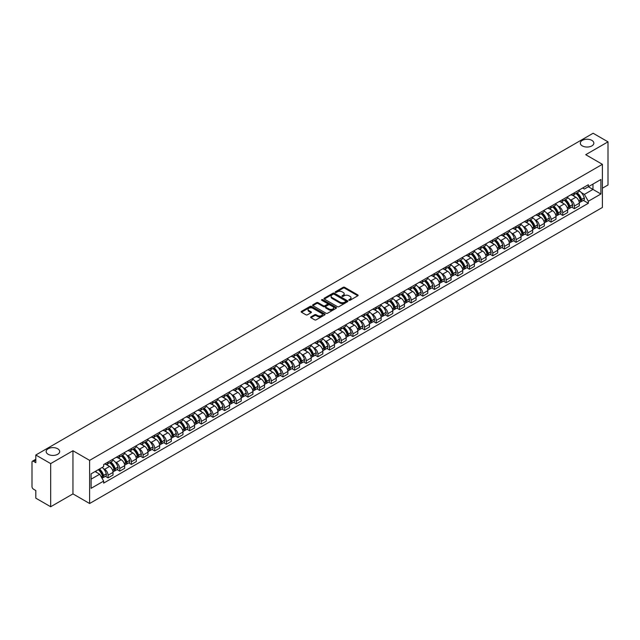<?xml version="1.0" encoding="UTF-8"?>
<svg xmlns="http://www.w3.org/2000/svg" width="640" height="640" viewBox="0 0 640 640"><rect width="100%" height="100%" fill="white"/><g stroke="black" fill="none" stroke-linecap="round" stroke-linejoin="round"><path stroke-width="0.96" d="M349.016 300.272A0.728 0.416 0 0 0 350.04 300.272L357.832 295.776A1.04 0.6 0 0 0 358.136 295.352A1.04 0.6 0 0 0 357.832 294.928L344.632 287.304A1.04 0.6 0 0 0 343.168 287.304L335.376 291.808A0.728 0.416 0 0 0 336.4 292.4L337.408 291.816A3.32 1.92 0 0 1 342.104 291.816L343.2 292.448A3.32 1.92 0 0 1 344.176 293.808A3.32 1.92 0 0 1 343.2 295.16L342.192 295.744A0.728 0.416 0 0 0 343.224 296.336L344.232 295.752A3.32 1.92 0 0 1 348.92 295.752L350.024 296.392A3.32 1.92 0 0 1 351 297.744A3.32 1.92 0 0 1 350.024 299.096L349.016 299.68A0.728 0.416 0 0 0 349.016 300.272L349.016 299.68M57.704 448.76A6.76 3.904 0 0 0 50.336 447.912A6.76 3.904 0 0 0 46.16 451.52A6.76 3.904 0 0 0 48.144 454.288A6.76 3.904 0 0 0 55.512 455.128A6.76 3.904 0 0 0 59.688 451.52A6.76 3.904 0 0 0 57.704 448.76M591.856 140.368A6.76 3.904 0 0 0 584.488 139.528A6.76 3.904 0 0 0 580.312 143.136A6.76 3.904 0 0 0 582.296 145.896A6.76 3.904 0 0 0 589.664 146.744A6.76 3.904 0 0 0 593.84 143.136A6.76 3.904 0 0 0 591.856 140.368M310.968 316.864A1.04 0.6 0 0 0 310.664 317.288A1.04 0.6 0 0 0 310.968 317.712L314.672 319.848A1.04 0.6 0 0 0 316.136 319.848L324.792 314.856A1.04 0.6 0 0 0 325.096 314.432A1.04 0.6 0 0 0 324.792 314.008L311.592 306.384A1.04 0.6 0 0 0 310.12 306.384L301.464 311.376A1.04 0.6 0 0 0 301.16 311.8A1.04 0.6 0 0 0 301.464 312.224L305.944 314.808A1.04 0.6 0 0 0 307.408 314.808L311.112 312.672A1.04 0.6 0 0 0 311.416 312.248A1.04 0.6 0 0 0 311.112 311.824L308.896 310.544A2.776 1.6 0 0 1 308.08 309.408A2.776 1.6 0 0 1 309.792 307.928A2.776 1.6 0 0 1 312.816 308.28L321.512 313.296A2.776 1.6 0 0 1 322.32 314.432A2.776 1.6 0 0 1 320.608 315.912A2.776 1.6 0 0 1 317.584 315.56L316.136 314.728A1.04 0.6 0 0 0 314.672 314.728L310.968 316.864L310.968 317.712L314.672 315.592L314.672 314.728M89.616 460.368L72.952 450.744L50.68 463.6L35.808 455.016L593.128 133.256L608 141.84L585.728 154.696L602.392 164.32L89.616 460.368L89.616 503.512L602.392 207.464L602.392 164.32M337.48 306.68A1.04 0.6 0 0 0 338.952 306.68L347.6 301.68A1.04 0.6 0 0 0 347.904 301.256A1.04 0.6 0 0 0 347.6 300.832L334.4 293.216A1.04 0.6 0 0 0 332.936 293.216L324.28 298.208A1.04 0.6 0 0 0 323.976 298.632A1.04 0.6 0 0 0 324.28 299.056L337.48 306.68M322.04 300.432A0.728 0.416 0 0 1 322.776 300.536L336.184 308.272L327.544 313.264A1.04 0.6 0 0 1 326.072 313.264L312.872 305.64L316.576 303.52L316.576 302.656L312.872 304.792A1.04 0.6 0 0 0 312.568 305.216A1.04 0.6 0 0 0 312.872 305.64L312.872 304.792M316.576 303.52A1.04 0.6 0 0 1 318.04 303.52L318.04 302.656A1.04 0.6 0 0 0 316.576 302.656M318.04 302.656L323.4 305.744A1.04 0.6 0 0 0 324.864 305.744L327.32 304.328A1.04 0.6 0 0 0 327.624 303.904A1.04 0.6 0 0 0 327.32 303.48L321.744 300.264A0.728 0.416 0 0 1 322.776 299.672L336.2 307.424A1.04 0.6 0 0 1 336.504 307.84A1.04 0.6 0 0 1 336.2 308.264L336.2 307.424M50.68 463.6L50.68 506.744L35.808 498.16L35.808 490.528L33.496 489.184A2.112 1.224 -120 0 1 32 486.6L32 462.176A2.112 1.224 -120 0 1 32.44 461.208L35.808 459.264M602.392 188.216L608 184.984L608 141.84M50.68 506.744L72.952 493.888L89.616 503.512M35.808 455.016L35.808 462.656L33.496 461.32A2.112 1.224 -120 0 0 32.44 461.208M574.376 192.792A4.864 2.808 60 0 1 573.368 194.976L578.296 192.128A4.864 2.808 -120 0 0 579.304 189.944M569.688 199.368L570.936 200.08A4.864 2.808 60 0 1 574.376 206.04L579.304 203.192A4.864 2.808 -120 0 0 575.864 197.232L572.336 195.2M579.304 203.192L579.304 205.824L574.376 208.672L571.696 207.128M573.368 194.976A4.864 2.808 60 0 1 570.976 194.752M574.376 206.04L574.376 208.672M562.712 199.52A4.864 2.808 60 0 1 561.712 201.704L566.64 198.856A4.864 2.808 -120 0 0 567.648 196.672M560.04 213.856L562.712 215.4L567.648 212.552L567.648 209.92A4.864 2.808 -120 0 0 564.208 203.968L560.68 201.928M561.712 201.704A4.864 2.808 60 0 1 559.312 201.488M558.032 206.096L559.28 206.816A4.864 2.808 60 0 1 562.712 212.768L562.712 215.4M551.056 206.248A4.864 2.808 60 0 1 550.048 208.432L554.984 205.584A4.864 2.808 -120 0 0 555.992 203.408M548.384 220.584L551.056 222.128L555.992 219.28L555.992 216.648A4.864 2.808 -120 0 0 552.552 210.696L549.024 208.656M550.048 208.432A4.864 2.808 60 0 1 547.656 208.216M546.376 212.824L547.624 213.544A4.864 2.808 60 0 1 551.056 219.496L551.056 222.128M539.4 212.984A4.864 2.808 60 0 1 538.392 215.168L543.328 212.32A4.864 2.808 -120 0 0 544.328 210.136M536.728 227.312L539.4 228.856L544.336 226.008L544.336 223.384A4.864 2.808 -120 0 0 540.896 217.424L537.368 215.392M538.392 215.168A4.864 2.808 60 0 1 536 214.944M534.72 219.552L535.96 220.272A4.864 2.808 60 0 1 539.4 226.224L539.4 228.856M527.744 219.712A4.864 2.808 60 0 1 526.736 221.896L531.664 219.048A4.864 2.808 -120 0 0 532.672 216.864M525.072 234.048L527.744 235.592L532.672 232.744L532.672 230.112A4.864 2.808 -120 0 0 529.24 224.16L525.704 222.12M526.736 221.896A4.864 2.808 60 0 1 524.344 221.672M523.064 226.288L524.304 227.008A4.864 2.808 60 0 1 527.744 232.96L527.744 235.592M516.088 226.44A4.864 2.808 60 0 1 515.08 228.624L520.008 225.776A4.864 2.808 -120 0 0 521.016 223.592M513.408 240.776L516.088 242.32L521.016 239.472L521.016 236.84A4.864 2.808 -120 0 0 517.576 230.888L514.048 228.848M515.08 228.624A4.864 2.808 60 0 1 512.688 228.408M511.408 233.016L512.648 233.736A4.864 2.808 60 0 1 516.088 239.688L516.088 242.32M504.424 233.176A4.864 2.808 60 0 1 503.424 235.352L508.352 232.512A4.864 2.808 -120 0 0 509.36 230.328M501.752 247.504L504.424 249.048L509.36 246.2L509.36 243.568A4.864 2.808 -120 0 0 505.92 237.616L502.392 235.576M503.424 235.352A4.864 2.808 60 0 1 501.024 235.136M499.744 239.744L500.992 240.464A4.864 2.808 60 0 1 504.424 246.416L504.424 249.048M492.768 239.904A4.864 2.808 60 0 1 491.76 242.088L496.696 239.24A4.864 2.808 -120 0 0 497.704 237.056M490.096 254.24L492.768 255.784L497.704 252.936L497.704 250.304A4.864 2.808 -120 0 0 494.264 244.344L490.736 242.312M491.76 242.088A4.864 2.808 60 0 1 489.368 241.864M488.088 246.48L489.336 247.192A4.864 2.808 60 0 1 492.768 253.152L492.768 255.784M481.112 246.632A4.864 2.808 60 0 1 480.104 248.816L485.04 245.968A4.864 2.808 -120 0 0 486.048 243.784M478.44 260.968L481.112 262.512L486.048 259.664L486.048 257.032A4.864 2.808 -120 0 0 482.608 251.08L479.08 249.04M480.104 248.816A4.864 2.808 60 0 1 477.712 248.6M476.432 253.208L477.672 253.928A4.864 2.808 60 0 1 481.112 259.88L481.112 262.512M469.456 253.368A4.864 2.808 60 0 1 468.448 255.544L473.384 252.696A4.864 2.808 -120 0 0 474.384 250.52M466.784 267.696L469.456 269.24L474.384 266.392L474.384 263.76A4.864 2.808 -120 0 0 470.952 257.808L467.416 255.768M468.448 255.544A4.864 2.808 60 0 1 466.056 255.328M464.776 259.936L466.016 260.656A4.864 2.808 60 0 1 469.456 266.608L469.456 269.24M457.8 260.096A4.864 2.808 60 0 1 456.792 262.28L461.72 259.432A4.864 2.808 -120 0 0 462.728 257.248M455.12 274.424L457.8 275.976L462.728 273.128L462.728 270.496A4.864 2.808 -120 0 0 459.296 264.536L455.76 262.504M456.792 262.28A4.864 2.808 60 0 1 454.4 262.056M453.12 266.672L454.36 267.384A4.864 2.808 60 0 1 457.8 273.344L457.8 275.976M446.136 266.824A4.864 2.808 60 0 1 445.136 269.008L450.064 266.16A4.864 2.808 -120 0 0 451.072 263.976M443.464 281.16L446.144 282.704L451.072 279.856L451.072 277.224A4.864 2.808 -120 0 0 447.632 271.272L444.104 269.232M445.136 269.008A4.864 2.808 60 0 1 442.744 268.792M441.456 273.4L442.704 274.12A4.864 2.808 60 0 1 446.144 280.072L446.144 282.704M434.48 273.552A4.864 2.808 60 0 1 433.472 275.736L438.408 272.888A4.864 2.808 -120 0 0 439.416 270.712M431.808 287.888L434.48 289.432L439.416 286.584L439.416 283.952A4.864 2.808 -120 0 0 435.976 278L432.448 275.96M433.472 275.736A4.864 2.808 60 0 1 431.08 275.52M429.8 280.128L431.048 280.848A4.864 2.808 60 0 1 434.48 286.8L434.48 289.432M422.824 280.288A4.864 2.808 60 0 1 421.816 282.472L426.752 279.624A4.864 2.808 -120 0 0 427.76 277.44M420.152 294.616L422.824 296.16L427.76 293.312L427.76 290.688A4.864 2.808 -120 0 0 424.32 284.728L420.792 282.696M421.816 282.472A4.864 2.808 60 0 1 419.424 282.248M418.144 286.856L419.384 287.576A4.864 2.808 60 0 1 422.824 293.528L422.824 296.16M411.168 287.016A4.864 2.808 60 0 1 410.16 289.2L415.096 286.352A4.864 2.808 -120 0 0 416.096 284.168M408.496 301.352L411.168 302.896L416.096 300.048L416.096 297.416A4.864 2.808 -120 0 0 412.664 291.464L409.136 289.424M410.16 289.2A4.864 2.808 60 0 1 407.768 288.976M406.488 293.592L407.728 294.312A4.864 2.808 60 0 1 411.168 300.264L411.168 302.896M399.512 293.744A4.864 2.808 60 0 1 398.504 295.928L403.432 293.08A4.864 2.808 -120 0 0 404.44 290.896M396.832 308.08L399.512 309.624L404.44 306.776L404.44 304.144A4.864 2.808 -120 0 0 401.008 298.192L397.472 296.152M398.504 295.928A4.864 2.808 60 0 1 396.112 295.712M394.832 300.32L396.072 301.04A4.864 2.808 60 0 1 399.512 306.992L399.512 309.624M387.856 300.48A4.864 2.808 60 0 1 386.848 302.656L391.776 299.816A4.864 2.808 -120 0 0 392.784 297.632M385.176 314.808L387.856 316.352L392.784 313.504L392.784 310.872A4.864 2.808 -120 0 0 389.344 304.92L385.816 302.88M386.848 302.656A4.864 2.808 60 0 1 384.456 302.44M383.168 307.048L384.416 307.768A4.864 2.808 60 0 1 387.856 313.72L387.856 316.352M376.192 307.208A4.864 2.808 60 0 1 375.192 309.392L380.12 306.544A4.864 2.808 -120 0 0 381.128 304.36M373.52 321.544L376.192 323.088L381.128 320.24L381.128 317.608A4.864 2.808 -120 0 0 377.688 311.648L374.16 309.616M375.192 309.392A4.864 2.808 60 0 1 372.792 309.168M371.512 313.784L372.76 314.496A4.864 2.808 60 0 1 376.192 320.456L376.192 323.088M364.536 313.936A4.864 2.808 60 0 1 363.528 316.12L368.464 313.272A4.864 2.808 -120 0 0 369.472 311.088M361.864 328.272L364.536 329.816L369.472 326.968L369.472 324.336A4.864 2.808 -120 0 0 366.032 318.384L362.504 316.344M363.528 316.12A4.864 2.808 60 0 1 361.136 315.904M359.856 320.512L361.104 321.232A4.864 2.808 60 0 1 364.536 327.184L364.536 329.816M352.88 320.672A4.864 2.808 60 0 1 351.872 322.848L356.808 320A4.864 2.808 -120 0 0 357.808 317.824M350.208 335L352.88 336.544L357.816 333.696L357.816 331.064A4.864 2.808 -120 0 0 354.376 325.112L350.848 323.072M351.872 322.848A4.864 2.808 60 0 1 349.48 322.632M348.2 327.24L349.44 327.96A4.864 2.808 60 0 1 352.88 333.912L352.88 336.544M341.224 327.4A4.864 2.808 60 0 1 340.216 329.584L345.144 326.736A4.864 2.808 -120 0 0 346.152 324.552M338.552 341.728L341.224 343.28L346.152 340.432L346.152 337.8A4.864 2.808 -120 0 0 342.72 331.84L339.184 329.808M340.216 329.584A4.864 2.808 60 0 1 337.824 329.36M336.544 333.976L337.784 334.688A4.864 2.808 60 0 1 341.224 340.648L341.224 343.28M329.568 334.128A4.864 2.808 60 0 1 328.56 336.312L333.488 333.464A4.864 2.808 -120 0 0 334.496 331.28M326.888 348.464L329.568 350.008L334.496 347.16L334.496 344.528A4.864 2.808 -120 0 0 331.056 338.576L327.528 336.536M328.56 336.312A4.864 2.808 60 0 1 326.168 336.096M324.888 340.704L326.128 341.424A4.864 2.808 60 0 1 329.568 347.376L329.568 350.008M317.904 340.856A4.864 2.808 60 0 1 316.904 343.04L321.832 340.192A4.864 2.808 -120 0 0 322.84 338.016M315.232 355.192L317.904 356.736L322.84 353.888L322.84 351.256A4.864 2.808 -120 0 0 319.4 345.304L315.872 343.264M316.904 343.04A4.864 2.808 60 0 1 314.504 342.824M313.224 347.432L314.472 348.152A4.864 2.808 60 0 1 317.904 354.104L317.904 356.736M306.248 347.592A4.864 2.808 60 0 1 305.24 349.776L310.176 346.928A4.864 2.808 -120 0 0 311.184 344.744M303.576 361.92L306.248 363.464L311.184 360.616L311.184 357.984A4.864 2.808 -120 0 0 307.744 352.032L304.216 350M305.24 349.776A4.864 2.808 60 0 1 302.848 349.552M301.568 354.16L302.816 354.88A4.864 2.808 60 0 1 306.248 360.832L306.248 363.464M294.592 354.32A4.864 2.808 60 0 1 293.584 356.504L298.52 353.656A4.864 2.808 -120 0 0 299.528 351.472M291.92 368.656L294.592 370.2L299.528 367.352L299.528 364.72A4.864 2.808 -120 0 0 296.088 358.768L292.56 356.728M293.584 356.504A4.864 2.808 60 0 1 291.192 356.28M289.912 360.896L291.152 361.616A4.864 2.808 60 0 1 294.592 367.568L294.592 370.2M282.936 361.048A4.864 2.808 60 0 1 281.928 363.232L286.864 360.384A4.864 2.808 -120 0 0 287.864 358.2M280.264 375.384L282.936 376.928L287.864 374.08L287.864 371.448A4.864 2.808 -120 0 0 284.432 365.496L280.896 363.456M281.928 363.232A4.864 2.808 60 0 1 279.536 363.016M278.256 367.624L279.496 368.344A4.864 2.808 60 0 1 282.936 374.296L282.936 376.928M271.28 367.784A4.864 2.808 60 0 1 270.272 369.96L275.2 367.12A4.864 2.808 -120 0 0 276.208 364.936M268.6 382.112L271.28 383.656L276.208 380.808L276.208 378.176A4.864 2.808 -120 0 0 272.776 372.224L269.24 370.184M270.272 369.96A4.864 2.808 60 0 1 267.88 369.744M266.6 374.352L267.84 375.072A4.864 2.808 60 0 1 271.28 381.024L271.28 383.656M259.616 374.512A4.864 2.808 60 0 1 258.616 376.696L263.544 373.848A4.864 2.808 -120 0 0 264.552 371.664M256.944 388.848L259.624 390.392L264.552 387.544L264.552 384.912A4.864 2.808 -120 0 0 261.112 378.952L257.584 376.92M258.616 376.696A4.864 2.808 60 0 1 256.224 376.472M254.936 381.088L256.184 381.8A4.864 2.808 60 0 1 259.624 387.76L259.624 390.392M247.96 381.24A4.864 2.808 60 0 1 246.952 383.424L251.888 380.576A4.864 2.808 -120 0 0 252.896 378.392M245.288 395.576L247.96 397.12L252.896 394.272L252.896 391.64A4.864 2.808 -120 0 0 249.456 385.688L245.928 383.648M246.952 383.424A4.864 2.808 60 0 1 244.56 383.208M243.28 387.816L244.528 388.536A4.864 2.808 60 0 1 247.96 394.488L247.96 397.12M236.304 387.976A4.864 2.808 60 0 1 235.296 390.152L240.232 387.304A4.864 2.808 -120 0 0 241.24 385.128M233.632 402.304L236.304 403.848L241.24 401L241.24 398.368A4.864 2.808 -120 0 0 237.8 392.416L234.272 390.376M235.296 390.152A4.864 2.808 60 0 1 232.904 389.936M231.624 394.544L232.864 395.264A4.864 2.808 60 0 1 236.304 401.216L236.304 403.848M224.648 394.704A4.864 2.808 60 0 1 223.64 396.888L228.576 394.04A4.864 2.808 -120 0 0 229.576 391.856M221.976 409.032L224.648 410.584L229.576 407.736L229.576 405.104A4.864 2.808 -120 0 0 226.144 399.144L222.616 397.112M223.64 396.888A4.864 2.808 60 0 1 221.248 396.664M219.968 401.28L221.208 401.992A4.864 2.808 60 0 1 224.648 407.952L224.648 410.584M212.992 401.432A4.864 2.808 60 0 1 211.984 403.616L216.912 400.768A4.864 2.808 -120 0 0 217.92 398.584M210.312 415.768L212.992 417.312L217.92 414.464L217.92 411.832A4.864 2.808 -120 0 0 214.488 405.88L210.952 403.84M211.984 403.616A4.864 2.808 60 0 1 209.592 403.4M208.312 408.008L209.552 408.728A4.864 2.808 60 0 1 212.992 414.68L212.992 417.312M201.336 408.16A4.864 2.808 60 0 1 200.328 410.344L205.256 407.496A4.864 2.808 -120 0 0 206.264 405.32M198.656 422.496L201.336 424.04L206.264 421.192L206.264 418.56A4.864 2.808 -120 0 0 202.824 412.608L199.296 410.568M200.328 410.344A4.864 2.808 60 0 1 197.936 410.128M196.648 414.736L197.896 415.456A4.864 2.808 60 0 1 201.336 421.408L201.336 424.04M189.672 414.896A4.864 2.808 60 0 1 188.672 417.08L193.6 414.232A4.864 2.808 -120 0 0 194.608 412.048M187 429.224L189.672 430.768L194.608 427.92L194.608 425.288A4.864 2.808 -120 0 0 191.168 419.336L187.64 417.296M188.672 417.08A4.864 2.808 60 0 1 186.272 416.856M184.992 421.464L186.24 422.184A4.864 2.808 60 0 1 189.672 428.136L189.672 430.768M178.016 421.624A4.864 2.808 60 0 1 177.008 423.808L181.944 420.96A4.864 2.808 -120 0 0 182.952 418.776M175.344 435.96L178.016 437.504L182.952 434.656L182.952 432.024A4.864 2.808 -120 0 0 179.512 426.072L175.984 424.032M177.008 423.808A4.864 2.808 60 0 1 174.616 423.584M173.336 428.2L174.584 428.912A4.864 2.808 60 0 1 178.016 434.872L178.016 437.504M166.36 428.352A4.864 2.808 60 0 1 165.352 430.536L170.288 427.688A4.864 2.808 -120 0 0 171.288 425.504M163.688 442.688L166.36 444.232L171.296 441.384L171.296 438.752A4.864 2.808 -120 0 0 167.856 432.8L164.328 430.76M165.352 430.536A4.864 2.808 60 0 1 162.96 430.32M161.68 434.928L162.92 435.648A4.864 2.808 60 0 1 166.36 441.6L166.36 444.232M154.704 435.088A4.864 2.808 60 0 1 153.696 437.264L158.624 434.424A4.864 2.808 -120 0 0 159.632 432.24M152.032 449.416L154.704 450.96L159.632 448.112L159.632 445.48A4.864 2.808 -120 0 0 156.2 439.528L152.664 437.488M153.696 437.264A4.864 2.808 60 0 1 151.304 437.048M150.024 441.656L151.264 442.376A4.864 2.808 60 0 1 154.704 448.328L154.704 450.96M143.048 441.816A4.864 2.808 60 0 1 142.04 444L146.968 441.152A4.864 2.808 -120 0 0 147.976 438.968M140.368 456.152L143.048 457.696L147.976 454.848L147.976 452.216A4.864 2.808 -120 0 0 144.536 446.256L141.008 444.224M142.04 444A4.864 2.808 60 0 1 139.648 443.776M138.368 448.392L139.608 449.104A4.864 2.808 60 0 1 143.048 455.064L143.048 457.696M131.384 448.544A4.864 2.808 60 0 1 130.384 450.728L135.312 447.88A4.864 2.808 -120 0 0 136.32 445.696M128.712 462.88L131.384 464.424L136.32 461.576L136.32 458.944A4.864 2.808 -120 0 0 132.88 452.992L129.352 450.952M130.384 450.728A4.864 2.808 60 0 1 127.984 450.512M126.704 455.12L127.952 455.84A4.864 2.808 60 0 1 131.384 461.792L131.384 464.424M119.728 455.28A4.864 2.808 60 0 1 118.72 457.456L123.656 454.608A4.864 2.808 -120 0 0 124.664 452.432M117.056 469.608L119.728 471.152L124.664 468.304L124.664 465.672A4.864 2.808 -120 0 0 121.224 459.72L117.696 457.68M118.72 457.456A4.864 2.808 60 0 1 116.328 457.24M115.048 461.848L116.296 462.568A4.864 2.808 60 0 1 119.728 468.52L119.728 471.152M108.072 462.008A4.864 2.808 60 0 1 107.064 464.192L112 461.344A4.864 2.808 -120 0 0 113.008 459.16M105.4 476.336L108.072 477.88L113.008 475.04L113.008 472.408A4.864 2.808 -120 0 0 109.568 466.448L106.04 464.416M107.064 464.192A4.864 2.808 60 0 1 104.672 463.968M103.392 468.584L104.632 469.296A4.864 2.808 60 0 1 108.072 475.256L108.072 477.88M582.632 188.024L584.384 189.04L600.904 179.504L592.976 184.08L592.976 189.424L584.384 194.384L581.352 192.632M91.112 479.176L99.704 474.216L103.664 481.08L91.112 488.328L91.112 473.832L103.664 466.584L103.664 464.552L588.344 184.72L588.344 186.752L600.904 194L588.344 201.248L584.384 194.384M600.904 179.504L600.904 194M103.664 481.08L103.664 483.104L588.344 203.272L588.344 201.248M72.952 450.744L72.952 493.888M99.704 474.216L95.072 471.544M583.352 200.392L588.344 203.272M349.304 300.376L350.024 299.96A3.32 1.92 0 0 0 351 298.608L351 297.744M344.176 293.808L344.176 294.672A3.32 1.92 0 0 1 343.2 296.024L342.48 296.44M357.824 295.784L344.632 288.168A1.04 0.6 0 0 0 343.168 288.168L335.664 292.496M347.6 300.832L347.6 301.68L334.4 294.072A1.04 0.6 0 0 0 332.936 294.072L324.288 299.064M345.768 301.552A0.728 0.416 0 0 0 345.768 300.96L334.184 294.272A0.728 0.416 0 0 0 333.152 294.272L332.088 294.888A3.32 1.92 0 0 0 331.12 296.24A3.32 1.92 0 0 0 332.088 297.592L340.008 302.168A3.32 1.92 0 0 0 344.704 302.168L345.768 301.552L345.768 302.416A0.728 0.416 0 0 0 345.984 302.12L345.984 301.256M331.12 296.24L331.12 297.104A3.32 1.92 0 0 0 332.088 298.456L332.088 297.592M345.768 302.416L344.704 303.032A3.32 1.92 0 0 1 340.008 303.032L332.088 298.456M318.04 303.52L323.4 306.608A1.04 0.6 0 0 0 324.864 306.608L327.32 305.192A1.04 0.6 0 0 0 327.624 304.768L327.624 303.904M328.952 308.952A2.776 1.6 0 0 0 331.976 309.304A2.776 1.6 0 0 0 333.688 307.824A2.776 1.6 0 0 0 332.88 306.688L329.816 304.92A1.04 0.6 0 0 0 328.352 304.92L325.888 306.344A1.04 0.6 0 0 0 325.584 306.76A1.04 0.6 0 0 0 325.888 307.184L328.952 308.952L328.952 309.816A2.776 1.6 0 0 0 331.976 310.168A2.776 1.6 0 0 0 333.688 308.688L333.688 307.824M325.584 306.76L325.584 307.624A1.04 0.6 0 0 0 325.888 308.048L325.888 307.184M328.952 309.816L325.888 308.048M322.32 314.432L322.32 315.288A2.776 1.6 0 0 1 320.608 316.768A2.776 1.6 0 0 1 317.584 316.424L316.136 315.592A1.04 0.6 0 0 0 314.672 315.592M308.08 309.408L308.08 310.272A2.776 1.6 0 0 0 308.896 311.408L308.896 310.544M311.096 312.68L308.896 311.408M324.776 314.864L311.592 307.248A1.04 0.6 0 0 0 310.12 307.248L301.48 312.232L301.464 311.376M576.208 193.336A6.656 3.84 60 0 1 576.24 193.352A6.656 3.84 60 0 1 580.624 199.328L580.664 199.464A1.296 0.744 60 0 1 580.456 200.48A1.296 0.744 60 0 1 580.424 200.496M575.92 193.504A8.032 4.64 60 0 1 580.328 200.128L580.368 200.264A2.672 1.544 60 0 1 579.944 202.36L579.288 202.744M580.4 201.768A2.672 1.544 -120 0 0 581.144 201.672A2.672 1.544 -120 0 0 581.568 199.576L581.528 199.44A8.032 4.64 -120 0 0 577.112 192.808M579.2 190.8A8.032 4.64 60 0 1 584.256 197.864L584.296 198A2.672 1.544 60 0 1 583.872 200.096L581.144 201.672M573.176 195.064A8.032 4.64 60 0 1 574.856 196.648M578.76 196.664L579.784 197.256M564.552 200.064A6.656 3.84 60 0 1 564.584 200.08A6.656 3.84 60 0 1 568.968 206.056L569 206.192A1.296 0.744 60 0 1 568.8 207.208A1.296 0.744 60 0 1 568.768 207.224M564.256 200.232A8.032 4.64 60 0 1 568.672 206.856L568.712 207A2.672 1.544 60 0 1 568.288 209.088L567.624 209.472M568.744 208.504A2.672 1.544 -120 0 0 569.488 208.4A2.672 1.544 -120 0 0 569.904 206.304L569.872 206.168A8.032 4.64 -120 0 0 565.456 199.544M567.544 197.528A8.032 4.64 60 0 1 572.592 204.592L572.632 204.728A2.672 1.544 60 0 1 572.216 206.824L569.488 208.4M561.52 201.8A8.032 4.64 60 0 1 563.2 203.384M567.104 203.392L568.128 203.984M552.896 206.792A6.656 3.84 60 0 1 552.928 206.816A6.656 3.84 60 0 1 557.304 212.784L557.344 212.928A1.296 0.744 60 0 1 557.144 213.944A1.296 0.744 60 0 1 557.112 213.96M552.6 206.96A8.032 4.64 60 0 1 557.016 213.592L557.056 213.728A2.672 1.544 60 0 1 556.632 215.824L555.968 216.208M557.088 215.232A2.672 1.544 -120 0 0 557.832 215.128A2.672 1.544 -120 0 0 558.248 213.04L558.208 212.896A8.032 4.64 -120 0 0 553.8 206.272M555.888 204.256A8.032 4.64 60 0 1 560.936 211.32L560.976 211.464A2.672 1.544 60 0 1 560.552 213.56L557.832 215.128M549.864 208.528A8.032 4.64 60 0 1 551.536 210.112M555.44 210.12L556.464 210.712M541.232 213.528A6.656 3.84 60 0 1 541.272 213.544A6.656 3.84 60 0 1 545.648 219.52L545.688 219.656A1.296 0.744 60 0 1 545.48 220.672A1.296 0.744 60 0 1 545.456 220.688M540.944 213.696A8.032 4.64 60 0 1 545.36 220.32L545.4 220.456A2.672 1.544 60 0 1 544.976 222.552L544.312 222.936M545.432 221.96A2.672 1.544 -120 0 0 546.168 221.864A2.672 1.544 -120 0 0 546.592 219.768L546.552 219.632A8.032 4.64 -120 0 0 542.136 213M544.232 210.992A8.032 4.64 60 0 1 549.28 218.056L549.32 218.192A2.672 1.544 60 0 1 548.896 220.288L546.168 221.864M538.208 215.256A8.032 4.64 60 0 1 539.88 216.84M543.784 216.856L544.808 217.44M529.576 220.256A6.656 3.84 60 0 1 529.608 220.272A6.656 3.84 60 0 1 533.992 226.248L534.032 226.384A1.296 0.744 60 0 1 533.824 227.4A1.296 0.744 60 0 1 533.8 227.416M529.288 220.424A8.032 4.64 60 0 1 533.696 227.048L533.736 227.184A2.672 1.544 60 0 1 533.32 229.28L532.656 229.664M533.776 228.696A2.672 1.544 -120 0 0 534.512 228.592A2.672 1.544 -120 0 0 534.936 226.496L534.896 226.36A8.032 4.64 -120 0 0 530.48 219.736M532.576 217.72A8.032 4.64 60 0 1 537.624 224.784L537.664 224.92A2.672 1.544 60 0 1 537.24 227.016L534.512 228.592M526.544 221.992A8.032 4.64 60 0 1 528.224 223.568M532.128 223.584L533.152 224.176M517.92 226.984A6.656 3.84 60 0 1 517.952 227.008A6.656 3.84 60 0 1 522.336 232.976L522.376 233.12A1.296 0.744 60 0 1 522.168 234.136A1.296 0.744 60 0 1 522.136 234.152M517.632 227.152A8.032 4.64 60 0 1 522.04 233.776L522.08 233.92A2.672 1.544 60 0 1 521.664 236.016L521 236.4M522.12 235.424A2.672 1.544 -120 0 0 522.856 235.32A2.672 1.544 -120 0 0 523.28 233.224L523.24 233.088A8.032 4.64 -120 0 0 518.824 226.464M520.92 224.448A8.032 4.64 60 0 1 525.968 231.512L526.008 231.656A2.672 1.544 60 0 1 525.584 233.752L522.856 235.32M514.888 228.72A8.032 4.64 60 0 1 516.568 230.304M520.472 230.312L521.496 230.904M506.264 233.712A6.656 3.84 60 0 1 506.296 233.736A6.656 3.84 60 0 1 510.68 239.712L510.712 239.848A1.296 0.744 60 0 1 510.512 240.864A1.296 0.744 60 0 1 510.48 240.88M505.968 233.88A8.032 4.64 60 0 1 510.384 240.512L510.424 240.648A2.672 1.544 60 0 1 510 242.744L509.336 243.128M510.456 242.152A2.672 1.544 -120 0 0 511.2 242.056A2.672 1.544 -120 0 0 511.616 239.96L511.584 239.824A8.032 4.64 -120 0 0 507.168 233.192M509.256 231.176A8.032 4.64 60 0 1 514.312 238.248L514.344 238.384A2.672 1.544 60 0 1 513.928 240.48L511.2 242.056M503.232 235.448A8.032 4.64 60 0 1 504.912 237.032M508.816 237.04L509.84 237.632M494.608 240.448A6.656 3.84 60 0 1 494.64 240.464A6.656 3.84 60 0 1 499.016 246.44L499.056 246.576A1.296 0.744 60 0 1 498.856 247.592A1.296 0.744 60 0 1 498.824 247.608M494.312 240.616A8.032 4.64 60 0 1 498.728 247.24L498.768 247.376A2.672 1.544 60 0 1 498.344 249.472L497.68 249.856M498.8 248.88A2.672 1.544 -120 0 0 499.544 248.784A2.672 1.544 -120 0 0 499.96 246.688L499.92 246.552A8.032 4.64 -120 0 0 495.512 239.92M497.6 237.912A8.032 4.64 60 0 1 502.648 244.976L502.688 245.112A2.672 1.544 60 0 1 502.272 247.208L499.544 248.784M491.576 242.176A8.032 4.64 60 0 1 493.248 243.76M497.16 243.776L498.184 244.368M482.944 247.176A6.656 3.84 60 0 1 482.984 247.192A6.656 3.84 60 0 1 487.36 253.168L487.4 253.304A1.296 0.744 60 0 1 487.2 254.328A1.296 0.744 60 0 1 487.168 254.336M482.656 247.344A8.032 4.64 60 0 1 487.072 253.968L487.112 254.112A2.672 1.544 60 0 1 486.688 256.208L486.024 256.584M487.144 255.616A2.672 1.544 -120 0 0 487.88 255.512A2.672 1.544 -120 0 0 488.304 253.416L488.264 253.28A8.032 4.64 -120 0 0 483.848 246.656M485.944 244.64A8.032 4.64 60 0 1 490.992 251.704L491.032 251.848A2.672 1.544 60 0 1 490.608 253.936L487.88 255.512M479.92 248.912A8.032 4.64 60 0 1 481.592 250.496M485.496 250.504L486.52 251.096M471.288 253.904A6.656 3.84 60 0 1 471.32 253.928A6.656 3.84 60 0 1 475.704 259.904L475.744 260.04A1.296 0.744 60 0 1 475.536 261.056A1.296 0.744 60 0 1 475.512 261.072M471 254.072A8.032 4.64 60 0 1 475.416 260.704L475.448 260.84A2.672 1.544 60 0 1 475.032 262.936L474.368 263.32M475.488 262.344A2.672 1.544 -120 0 0 476.224 262.248A2.672 1.544 -120 0 0 476.648 260.152L476.608 260.008A8.032 4.64 -120 0 0 472.192 253.384M474.288 251.368A8.032 4.64 60 0 1 479.336 258.44L479.376 258.576A2.672 1.544 60 0 1 478.952 260.672L476.224 262.248M468.256 255.64A8.032 4.64 60 0 1 469.936 257.224M473.84 257.232L474.864 257.824M459.632 260.64A6.656 3.84 60 0 1 459.664 260.656A6.656 3.84 60 0 1 464.048 266.632L464.088 266.768A1.296 0.744 60 0 1 463.88 267.784A1.296 0.744 60 0 1 463.856 267.8M459.344 260.808A8.032 4.64 60 0 1 463.752 267.432L463.792 267.568A2.672 1.544 60 0 1 463.376 269.664L462.712 270.048M463.832 269.072A2.672 1.544 -120 0 0 464.568 268.976A2.672 1.544 -120 0 0 464.992 266.88L464.952 266.744A8.032 4.64 -120 0 0 460.536 260.112M462.632 258.104A8.032 4.64 60 0 1 467.68 265.168L467.72 265.304A2.672 1.544 60 0 1 467.296 267.4L464.568 268.976M456.6 262.368A8.032 4.64 60 0 1 458.28 263.952M462.184 263.968L463.208 264.56M447.976 267.368A6.656 3.84 60 0 1 448.008 267.384A6.656 3.84 60 0 1 452.392 273.36L452.432 273.496A1.296 0.744 60 0 1 452.224 274.512A1.296 0.744 60 0 1 452.192 274.528M447.68 267.536A8.032 4.64 60 0 1 452.096 274.16L452.136 274.304A2.672 1.544 60 0 1 451.712 276.392L451.048 276.776M452.168 275.808A2.672 1.544 -120 0 0 452.912 275.704A2.672 1.544 -120 0 0 453.336 273.608L453.296 273.472A8.032 4.64 -120 0 0 448.88 266.848M450.968 264.832A8.032 4.64 60 0 1 456.024 271.896L456.056 272.032A2.672 1.544 60 0 1 455.64 274.128L452.912 275.704M444.944 269.104A8.032 4.64 60 0 1 446.624 270.688M450.528 270.696L451.552 271.288M436.32 274.096A6.656 3.84 60 0 1 436.352 274.12A6.656 3.84 60 0 1 440.728 280.088L440.768 280.232A1.296 0.744 60 0 1 440.568 281.248A1.296 0.744 60 0 1 440.536 281.264M436.024 274.264A8.032 4.64 60 0 1 440.44 280.896L440.48 281.032A2.672 1.544 60 0 1 440.056 283.128L439.392 283.512M440.512 282.536A2.672 1.544 -120 0 0 441.256 282.432A2.672 1.544 -120 0 0 441.672 280.344L441.632 280.2A8.032 4.64 -120 0 0 437.224 273.576M439.312 271.56A8.032 4.64 60 0 1 444.36 278.624L444.4 278.768A2.672 1.544 60 0 1 443.984 280.864L441.256 282.432M433.288 275.832A8.032 4.64 60 0 1 434.96 277.416M438.872 277.424L439.896 278.016M424.656 280.832A6.656 3.84 60 0 1 424.696 280.848A6.656 3.84 60 0 1 429.072 286.824L429.112 286.96A1.296 0.744 60 0 1 428.912 287.976A1.296 0.744 60 0 1 428.88 287.992M424.368 281A8.032 4.64 60 0 1 428.784 287.624L428.824 287.76A2.672 1.544 60 0 1 428.4 289.856L427.736 290.24M428.856 289.264A2.672 1.544 -120 0 0 429.592 289.168A2.672 1.544 -120 0 0 430.016 287.072L429.976 286.936A8.032 4.64 -120 0 0 425.568 280.304M427.656 278.296A8.032 4.64 60 0 1 432.704 285.36L432.744 285.496A2.672 1.544 60 0 1 432.32 287.592L429.592 289.168M421.632 282.56A8.032 4.64 60 0 1 423.304 284.144M427.208 284.16L428.232 284.744M413 287.56A6.656 3.84 60 0 1 413.032 287.576A6.656 3.84 60 0 1 417.416 293.552L417.456 293.688A1.296 0.744 60 0 1 417.248 294.704A1.296 0.744 60 0 1 417.224 294.72M412.712 287.728A8.032 4.64 60 0 1 417.128 294.352L417.168 294.488A2.672 1.544 60 0 1 416.744 296.584L416.08 296.968M417.2 296A2.672 1.544 -120 0 0 417.936 295.896A2.672 1.544 -120 0 0 418.36 293.8L418.32 293.664A8.032 4.64 -120 0 0 413.904 287.04M416 285.024A8.032 4.64 60 0 1 421.048 292.088L421.088 292.224A2.672 1.544 60 0 1 420.664 294.32L417.936 295.896M409.968 289.296A8.032 4.64 60 0 1 411.648 290.872M415.552 290.888L416.576 291.48M401.344 294.288A6.656 3.84 60 0 1 401.376 294.312A6.656 3.84 60 0 1 405.76 300.28L405.8 300.424A1.296 0.744 60 0 1 405.592 301.44A1.296 0.744 60 0 1 405.568 301.456M401.056 294.456A8.032 4.64 60 0 1 405.464 301.08L405.504 301.224A2.672 1.544 60 0 1 405.088 303.32L404.424 303.704M405.544 302.728A2.672 1.544 -120 0 0 406.28 302.624A2.672 1.544 -120 0 0 406.704 300.528L406.664 300.392A8.032 4.64 -120 0 0 402.248 293.768M404.344 291.752A8.032 4.64 60 0 1 409.392 298.816L409.432 298.96A2.672 1.544 60 0 1 409.008 301.056L406.28 302.624M398.312 296.024A8.032 4.64 60 0 1 399.992 297.608M403.896 297.616L404.92 298.208M389.688 301.016A6.656 3.84 60 0 1 389.72 301.04A6.656 3.84 60 0 1 394.104 307.016L394.144 307.152A1.296 0.744 60 0 1 393.936 308.168A1.296 0.744 60 0 1 393.904 308.184M389.4 301.184A8.032 4.64 60 0 1 393.808 307.816L393.848 307.952A2.672 1.544 60 0 1 393.424 310.048L392.768 310.432M393.888 309.456A2.672 1.544 -120 0 0 394.624 309.36A2.672 1.544 -120 0 0 395.048 307.264L395.008 307.12A8.032 4.64 -120 0 0 390.592 300.496M392.68 298.48A8.032 4.64 60 0 1 397.736 305.552L397.776 305.688A2.672 1.544 60 0 1 397.352 307.784L394.624 309.36M386.656 302.752A8.032 4.64 60 0 1 388.336 304.336M392.24 304.344L393.264 304.936M378.032 307.752A6.656 3.84 60 0 1 378.064 307.768A6.656 3.84 60 0 1 382.448 313.744L382.48 313.88A1.296 0.744 60 0 1 382.28 314.896A1.296 0.744 60 0 1 382.248 314.912M377.736 307.92A8.032 4.64 60 0 1 382.152 314.544L382.192 314.68A2.672 1.544 60 0 1 381.768 316.776L381.104 317.16M382.224 316.184A2.672 1.544 -120 0 0 382.968 316.088A2.672 1.544 -120 0 0 383.384 313.992L383.352 313.856A8.032 4.64 -120 0 0 378.936 307.224M381.024 305.216A8.032 4.64 60 0 1 386.072 312.28L386.112 312.416A2.672 1.544 60 0 1 385.696 314.512L382.968 316.088M375 309.48A8.032 4.64 60 0 1 376.68 311.064M380.584 311.08L381.608 311.672M366.376 314.48A6.656 3.84 60 0 1 366.408 314.496A6.656 3.84 60 0 1 370.784 320.472L370.824 320.608A1.296 0.744 60 0 1 370.624 321.632A1.296 0.744 60 0 1 370.592 321.64M366.08 314.648A8.032 4.64 60 0 1 370.496 321.272L370.536 321.416A2.672 1.544 60 0 1 370.112 323.512L369.448 323.888M370.568 322.92A2.672 1.544 -120 0 0 371.312 322.816A2.672 1.544 -120 0 0 371.728 320.72L371.688 320.584A8.032 4.64 -120 0 0 367.28 313.96M369.368 311.944A8.032 4.64 60 0 1 374.416 319.008L374.456 319.152A2.672 1.544 60 0 1 374.032 321.24L371.312 322.816M363.344 316.216A8.032 4.64 60 0 1 365.016 317.8M368.92 317.808L369.944 318.4M354.712 321.208A6.656 3.84 60 0 1 354.752 321.232A6.656 3.84 60 0 1 359.128 327.208L359.168 327.344A1.296 0.744 60 0 1 358.96 328.36A1.296 0.744 60 0 1 358.936 328.376M354.424 321.376A8.032 4.64 60 0 1 358.84 328.008L358.88 328.144A2.672 1.544 60 0 1 358.456 330.24L357.792 330.624M358.912 329.648A2.672 1.544 -120 0 0 359.648 329.552A2.672 1.544 -120 0 0 360.072 327.456L360.032 327.312A8.032 4.64 -120 0 0 355.616 320.688M357.712 318.672A8.032 4.64 60 0 1 362.76 325.744L362.8 325.88A2.672 1.544 60 0 1 362.376 327.976L359.648 329.552M351.688 322.944A8.032 4.64 60 0 1 353.36 324.528M357.264 324.536L358.288 325.128M343.056 327.944A6.656 3.84 60 0 1 343.088 327.96A6.656 3.84 60 0 1 347.472 333.936L347.512 334.072A1.296 0.744 60 0 1 347.304 335.088A1.296 0.744 60 0 1 347.28 335.104M342.768 328.112A8.032 4.64 60 0 1 347.176 334.736L347.216 334.872A2.672 1.544 60 0 1 346.8 336.968L346.136 337.352M347.256 336.376A2.672 1.544 -120 0 0 347.992 336.28A2.672 1.544 -120 0 0 348.416 334.184L348.376 334.048A8.032 4.64 -120 0 0 343.96 327.416M346.056 325.408A8.032 4.64 60 0 1 351.104 332.472L351.144 332.608A2.672 1.544 60 0 1 350.72 334.704L347.992 336.28M340.024 329.672A8.032 4.64 60 0 1 341.704 331.256M345.608 331.272L346.632 331.864M331.4 334.672A6.656 3.84 60 0 1 331.432 334.688A6.656 3.84 60 0 1 335.816 340.664L335.856 340.8A1.296 0.744 60 0 1 335.648 341.816A1.296 0.744 60 0 1 335.616 341.832M331.112 334.84A8.032 4.64 60 0 1 335.52 341.464L335.56 341.608A2.672 1.544 60 0 1 335.144 343.696L334.48 344.08M335.6 343.112A2.672 1.544 -120 0 0 336.336 343.008A2.672 1.544 -120 0 0 336.76 340.912L336.72 340.776A8.032 4.64 -120 0 0 332.304 334.152M334.4 332.136A8.032 4.64 60 0 1 339.448 339.2L339.488 339.336A2.672 1.544 60 0 1 339.064 341.432L336.336 343.008M328.368 336.408A8.032 4.64 60 0 1 330.048 337.992M333.952 338L334.976 338.592M319.744 341.4A6.656 3.84 60 0 1 319.776 341.424A6.656 3.84 60 0 1 324.16 347.392L324.192 347.536A1.296 0.744 60 0 1 323.992 348.552A1.296 0.744 60 0 1 323.96 348.568M319.448 341.568A8.032 4.64 60 0 1 323.864 348.2L323.904 348.336A2.672 1.544 60 0 1 323.48 350.432L322.816 350.816M323.936 349.84A2.672 1.544 -120 0 0 324.68 349.736A2.672 1.544 -120 0 0 325.096 347.648L325.064 347.504A8.032 4.64 -120 0 0 320.648 340.88M322.736 338.864A8.032 4.64 60 0 1 327.792 345.928L327.824 346.072A2.672 1.544 60 0 1 327.408 348.168L324.68 349.736M316.712 343.136A8.032 4.64 60 0 1 318.392 344.72M322.296 344.728L323.32 345.32M308.088 348.128A6.656 3.84 60 0 1 308.12 348.152A6.656 3.84 60 0 1 312.496 354.128L312.536 354.264A1.296 0.744 60 0 1 312.336 355.28A1.296 0.744 60 0 1 312.304 355.296M307.792 348.304A8.032 4.64 60 0 1 312.208 354.928L312.248 355.064A2.672 1.544 60 0 1 311.824 357.16L311.16 357.544M312.28 356.568A2.672 1.544 -120 0 0 313.024 356.472A2.672 1.544 -120 0 0 313.44 354.376L313.4 354.24A8.032 4.64 -120 0 0 308.992 347.608M311.08 345.6A8.032 4.64 60 0 1 316.128 352.664L316.168 352.8A2.672 1.544 60 0 1 315.752 354.896L313.024 356.472M305.056 349.864A8.032 4.64 60 0 1 306.728 351.448M310.64 351.464L311.664 352.048M296.424 354.864A6.656 3.84 60 0 1 296.464 354.88A6.656 3.84 60 0 1 300.84 360.856L300.88 360.992A1.296 0.744 60 0 1 300.68 362.008A1.296 0.744 60 0 1 300.648 362.024M296.136 355.032A8.032 4.64 60 0 1 300.552 361.656L300.592 361.792A2.672 1.544 60 0 1 300.168 363.888L299.504 364.272M300.624 363.304A2.672 1.544 -120 0 0 301.36 363.2A2.672 1.544 -120 0 0 301.784 361.104L301.744 360.968A8.032 4.64 -120 0 0 297.328 354.344M299.424 352.328A8.032 4.64 60 0 1 304.472 359.392L304.512 359.528A2.672 1.544 60 0 1 304.088 361.624L301.36 363.2M293.4 356.6A8.032 4.64 60 0 1 295.072 358.176M298.976 358.192L300 358.784M284.768 361.592A6.656 3.84 60 0 1 284.8 361.616A6.656 3.84 60 0 1 289.184 367.584L289.224 367.728A1.296 0.744 60 0 1 289.016 368.744A1.296 0.744 60 0 1 288.992 368.76M284.48 361.76A8.032 4.64 60 0 1 288.896 368.384L288.928 368.528A2.672 1.544 60 0 1 288.512 370.624L287.848 371.008M288.968 370.032A2.672 1.544 -120 0 0 289.704 369.928A2.672 1.544 -120 0 0 290.128 367.832L290.088 367.696A8.032 4.64 -120 0 0 285.672 361.072M287.768 359.056A8.032 4.64 60 0 1 292.816 366.12L292.856 366.264A2.672 1.544 60 0 1 292.432 368.36L289.704 369.928M281.736 363.328A8.032 4.64 60 0 1 283.416 364.912M287.32 364.92L288.344 365.512M273.112 368.32A6.656 3.84 60 0 1 273.144 368.344A6.656 3.84 60 0 1 277.528 374.32L277.568 374.456A1.296 0.744 60 0 1 277.36 375.472A1.296 0.744 60 0 1 277.336 375.488M272.824 368.488A8.032 4.64 60 0 1 277.232 375.12L277.272 375.256A2.672 1.544 60 0 1 276.856 377.352L276.192 377.736M277.312 376.76A2.672 1.544 -120 0 0 278.048 376.664A2.672 1.544 -120 0 0 278.472 374.568L278.432 374.424A8.032 4.64 -120 0 0 274.016 367.8M276.112 365.784A8.032 4.64 60 0 1 281.16 372.856L281.2 372.992A2.672 1.544 60 0 1 280.776 375.088L278.048 376.664M270.08 370.056A8.032 4.64 60 0 1 271.76 371.64M275.664 371.648L276.688 372.24M261.456 375.056A6.656 3.84 60 0 1 261.488 375.072A6.656 3.84 60 0 1 265.872 381.048L265.912 381.184A1.296 0.744 60 0 1 265.704 382.2A1.296 0.744 60 0 1 265.672 382.216M261.16 375.224A8.032 4.64 60 0 1 265.576 381.848L265.616 381.984A2.672 1.544 60 0 1 265.192 384.08L264.528 384.464M265.648 383.488A2.672 1.544 -120 0 0 266.392 383.392A2.672 1.544 -120 0 0 266.816 381.296L266.776 381.16A8.032 4.64 -120 0 0 262.36 374.528M264.448 372.52A8.032 4.64 60 0 1 269.504 379.584L269.536 379.72A2.672 1.544 60 0 1 269.12 381.816L266.392 383.392M258.424 376.784A8.032 4.64 60 0 1 260.104 378.368M264.008 378.384L265.032 378.976M249.8 381.784A6.656 3.84 60 0 1 249.832 381.8A6.656 3.84 60 0 1 254.208 387.776L254.248 387.912A1.296 0.744 60 0 1 254.048 388.936A1.296 0.744 60 0 1 254.016 388.944M249.504 381.952A8.032 4.64 60 0 1 253.92 388.576L253.96 388.72A2.672 1.544 60 0 1 253.536 390.816L252.872 391.192M253.992 390.224A2.672 1.544 -120 0 0 254.736 390.12A2.672 1.544 -120 0 0 255.152 388.024L255.112 387.888A8.032 4.64 -120 0 0 250.704 381.264M252.792 379.248A8.032 4.64 60 0 1 257.84 386.312L257.88 386.448A2.672 1.544 60 0 1 257.464 388.544L254.736 390.12M246.768 383.52A8.032 4.64 60 0 1 248.44 385.104M252.352 385.112L253.376 385.704M238.136 388.512A6.656 3.84 60 0 1 238.176 388.536A6.656 3.84 60 0 1 242.552 394.512L242.592 394.648A1.296 0.744 60 0 1 242.392 395.664A1.296 0.744 60 0 1 242.36 395.68M237.848 388.68A8.032 4.64 60 0 1 242.264 395.312L242.304 395.448A2.672 1.544 60 0 1 241.88 397.544L241.216 397.928M242.336 396.952A2.672 1.544 -120 0 0 243.072 396.856A2.672 1.544 -120 0 0 243.496 394.76L243.456 394.616A8.032 4.64 -120 0 0 239.048 387.992M241.136 385.976A8.032 4.64 60 0 1 246.184 393.048L246.224 393.184A2.672 1.544 60 0 1 245.8 395.28L243.072 396.856M235.112 390.248A8.032 4.64 60 0 1 236.784 391.832M240.688 391.84L241.712 392.432M226.48 395.248A6.656 3.84 60 0 1 226.512 395.264A6.656 3.84 60 0 1 230.896 401.24L230.936 401.376A1.296 0.744 60 0 1 230.728 402.392A1.296 0.744 60 0 1 230.704 402.408M226.192 395.416A8.032 4.64 60 0 1 230.608 402.04L230.648 402.176A2.672 1.544 60 0 1 230.224 404.272L229.56 404.656M230.68 403.68A2.672 1.544 -120 0 0 231.416 403.584A2.672 1.544 -120 0 0 231.84 401.488L231.8 401.352A8.032 4.64 -120 0 0 227.384 394.72M229.48 392.712A8.032 4.64 60 0 1 234.528 399.776L234.568 399.912A2.672 1.544 60 0 1 234.144 402.008L231.416 403.584M223.448 396.976A8.032 4.64 60 0 1 225.128 398.56M229.032 398.576L230.056 399.168M214.824 401.976A6.656 3.84 60 0 1 214.856 401.992A6.656 3.84 60 0 1 219.24 407.968L219.28 408.104A1.296 0.744 60 0 1 219.072 409.12A1.296 0.744 60 0 1 219.048 409.136M214.536 402.144A8.032 4.64 60 0 1 218.944 408.768L218.984 408.912A2.672 1.544 60 0 1 218.568 411L217.904 411.384M219.024 410.416A2.672 1.544 -120 0 0 219.76 410.312A2.672 1.544 -120 0 0 220.184 408.216L220.144 408.08A8.032 4.64 -120 0 0 215.728 401.456M217.824 399.44A8.032 4.64 60 0 1 222.872 406.504L222.912 406.64A2.672 1.544 60 0 1 222.488 408.736L219.76 410.312M211.792 403.712A8.032 4.64 60 0 1 213.472 405.296M217.376 405.304L218.4 405.896M203.168 408.704A6.656 3.84 60 0 1 203.2 408.728A6.656 3.84 60 0 1 207.584 414.696L207.624 414.84A1.296 0.744 60 0 1 207.416 415.856A1.296 0.744 60 0 1 207.384 415.872M202.88 408.872A8.032 4.64 60 0 1 207.288 415.504L207.328 415.64A2.672 1.544 60 0 1 206.904 417.736L206.248 418.12M207.368 417.144A2.672 1.544 -120 0 0 208.104 417.04A2.672 1.544 -120 0 0 208.528 414.952L208.488 414.808A8.032 4.64 -120 0 0 204.072 408.184M206.16 406.168A8.032 4.64 60 0 1 211.216 413.232L211.256 413.376A2.672 1.544 60 0 1 210.832 415.472L208.104 417.04M200.136 410.44A8.032 4.64 60 0 1 201.816 412.024M205.72 412.032L206.744 412.624M191.512 415.432A6.656 3.84 60 0 1 191.544 415.456A6.656 3.84 60 0 1 195.928 421.432L195.96 421.568A1.296 0.744 60 0 1 195.76 422.584A1.296 0.744 60 0 1 195.728 422.6M191.216 415.608A8.032 4.64 60 0 1 195.632 422.232L195.672 422.368A2.672 1.544 60 0 1 195.248 424.464L194.584 424.848M195.704 423.872A2.672 1.544 -120 0 0 196.448 423.776A2.672 1.544 -120 0 0 196.864 421.68L196.832 421.544A8.032 4.64 -120 0 0 192.416 414.912M194.504 412.904A8.032 4.64 60 0 1 199.552 419.968L199.592 420.104A2.672 1.544 60 0 1 199.176 422.2L196.448 423.776M188.48 417.168A8.032 4.64 60 0 1 190.16 418.752M194.064 418.768L195.088 419.352M179.856 422.168A6.656 3.84 60 0 1 179.888 422.184A6.656 3.84 60 0 1 184.264 428.16L184.304 428.296A1.296 0.744 60 0 1 184.104 429.312A1.296 0.744 60 0 1 184.072 429.328M179.56 422.336A8.032 4.64 60 0 1 183.976 428.96L184.016 429.096A2.672 1.544 60 0 1 183.592 431.192L182.928 431.576M184.048 430.608A2.672 1.544 -120 0 0 184.792 430.504A2.672 1.544 -120 0 0 185.208 428.408L185.168 428.272A8.032 4.64 -120 0 0 180.76 421.648M182.848 419.632A8.032 4.64 60 0 1 187.896 426.696L187.936 426.832A2.672 1.544 60 0 1 187.512 428.928L184.792 430.504M176.824 423.904A8.032 4.64 60 0 1 178.496 425.48M182.4 425.496L183.424 426.088M168.192 428.896A6.656 3.84 60 0 1 168.232 428.912A6.656 3.84 60 0 1 172.608 434.888L172.648 435.032A1.296 0.744 60 0 1 172.44 436.048A1.296 0.744 60 0 1 172.416 436.064M167.904 429.064A8.032 4.64 60 0 1 172.32 435.688L172.36 435.832A2.672 1.544 60 0 1 171.936 437.928L171.272 438.312M172.392 437.336A2.672 1.544 -120 0 0 173.128 437.232A2.672 1.544 -120 0 0 173.552 435.136L173.512 435A8.032 4.64 -120 0 0 169.096 428.376M171.192 426.36A8.032 4.64 60 0 1 176.24 433.424L176.28 433.568A2.672 1.544 60 0 1 175.856 435.656L173.128 437.232M165.168 430.632A8.032 4.64 60 0 1 166.84 432.216M170.744 432.224L171.768 432.816M156.536 435.624A6.656 3.84 60 0 1 156.568 435.648A6.656 3.84 60 0 1 160.952 441.624L160.992 441.76A1.296 0.744 60 0 1 160.784 442.776A1.296 0.744 60 0 1 160.76 442.792M156.248 435.792A8.032 4.64 60 0 1 160.656 442.424L160.696 442.56A2.672 1.544 60 0 1 160.28 444.656L159.616 445.04M160.736 444.064A2.672 1.544 -120 0 0 161.472 443.968A2.672 1.544 -120 0 0 161.896 441.872L161.856 441.728A8.032 4.64 -120 0 0 157.44 435.104M159.536 433.088A8.032 4.64 60 0 1 164.584 440.16L164.624 440.296A2.672 1.544 60 0 1 164.2 442.392L161.472 443.968M153.504 437.36A8.032 4.64 60 0 1 155.184 438.944M159.088 438.952L160.112 439.544M144.88 442.36A6.656 3.84 60 0 1 144.912 442.376A6.656 3.84 60 0 1 149.296 448.352L149.336 448.488A1.296 0.744 60 0 1 149.128 449.504A1.296 0.744 60 0 1 149.096 449.52M144.592 442.528A8.032 4.64 60 0 1 149 449.152L149.04 449.288A2.672 1.544 60 0 1 148.624 451.384L147.96 451.768M149.08 450.792A2.672 1.544 -120 0 0 149.816 450.696A2.672 1.544 -120 0 0 150.24 448.6L150.2 448.464A8.032 4.64 -120 0 0 145.784 441.832M147.88 439.824A8.032 4.64 60 0 1 152.928 446.888L152.968 447.024A2.672 1.544 60 0 1 152.544 449.12L149.816 450.696M141.848 444.088A8.032 4.64 60 0 1 143.528 445.672M147.432 445.688L148.456 446.28M133.224 449.088A6.656 3.84 60 0 1 133.256 449.104A6.656 3.84 60 0 1 137.64 455.08L137.672 455.216A1.296 0.744 60 0 1 137.472 456.24A1.296 0.744 60 0 1 137.44 456.248M132.928 449.256A8.032 4.64 60 0 1 137.344 455.88L137.384 456.024A2.672 1.544 60 0 1 136.96 458.12L136.296 458.496M137.416 457.528A2.672 1.544 -120 0 0 138.16 457.424A2.672 1.544 -120 0 0 138.576 455.328L138.544 455.192A8.032 4.64 -120 0 0 134.128 448.568M136.216 446.552A8.032 4.64 60 0 1 141.272 453.616L141.304 453.752A2.672 1.544 60 0 1 140.888 455.848L138.16 457.424M130.192 450.824A8.032 4.64 60 0 1 131.872 452.408M135.776 452.416L136.8 453.008M121.568 455.816A6.656 3.84 60 0 1 121.6 455.84A6.656 3.84 60 0 1 125.976 461.816L126.016 461.952A1.296 0.744 60 0 1 125.816 462.968A1.296 0.744 60 0 1 125.784 462.984M121.272 455.984A8.032 4.64 60 0 1 125.688 462.616L125.728 462.752A2.672 1.544 60 0 1 125.304 464.848L124.64 465.232M125.76 464.256A2.672 1.544 -120 0 0 126.504 464.16A2.672 1.544 -120 0 0 126.92 462.064L126.88 461.92A8.032 4.64 -120 0 0 122.472 455.296M124.56 453.28A8.032 4.64 60 0 1 129.608 460.352L129.648 460.488A2.672 1.544 60 0 1 129.232 462.584L126.504 464.16M118.536 457.552A8.032 4.64 60 0 1 120.208 459.136M124.12 459.144L125.144 459.736M109.904 462.552A6.656 3.84 60 0 1 109.944 462.568A6.656 3.84 60 0 1 114.32 468.544L114.36 468.68A1.296 0.744 60 0 1 114.16 469.696A1.296 0.744 60 0 1 114.128 469.712M109.616 462.72A8.032 4.64 60 0 1 114.032 469.344L114.072 469.48A2.672 1.544 60 0 1 113.648 471.576L112.984 471.96M114.104 470.984A2.672 1.544 -120 0 0 114.84 470.888A2.672 1.544 -120 0 0 115.264 468.792L115.224 468.656A8.032 4.64 -120 0 0 110.808 462.024M112.904 460.016A8.032 4.64 60 0 1 117.952 467.08L117.992 467.216A2.672 1.544 60 0 1 117.568 469.312L114.84 470.888M106.88 464.28A8.032 4.64 60 0 1 108.552 465.864M112.456 465.88L113.48 466.472M98.608 469.496A6.656 3.84 60 0 1 102.664 475.272L102.704 475.408A1.296 0.744 60 0 1 102.496 476.424A1.296 0.744 60 0 1 102.472 476.44M98.272 469.696A8.032 4.64 60 0 1 102.376 476.072L102.408 476.216A2.672 1.544 60 0 1 102.048 478.272M102.448 477.72A2.672 1.544 -120 0 0 103.184 477.616A2.672 1.544 -120 0 0 103.608 475.52L103.568 475.384A8.032 4.64 -120 0 0 99.464 469M102.192 467.432A8.032 4.64 60 0 1 106.296 473.808L106.336 473.944A2.672 1.544 60 0 1 105.912 476.04L103.184 477.616M95.544 471.272A8.032 4.64 60 0 1 96.896 472.6M100.8 472.608L101.824 473.2M119.728 468.52L124.664 465.672M131.384 461.792L136.32 458.944M143.048 455.064L147.976 452.216M154.704 448.328L159.632 445.48M166.36 441.6L171.296 438.752M178.016 434.872L182.952 432.024M189.672 428.136L194.608 425.288M201.336 421.408L206.264 418.56M212.992 414.68L217.92 411.832M224.648 407.952L229.576 405.104M236.304 401.216L241.24 398.368M247.96 394.488L252.896 391.64M259.624 387.76L264.552 384.912M271.28 381.024L276.208 378.176M282.936 374.296L287.864 371.448M294.592 367.568L299.528 364.72M306.248 360.832L311.184 357.984M317.904 354.104L322.84 351.256M329.568 347.376L334.496 344.528M341.224 340.648L346.152 337.8M352.88 333.912L357.816 331.064M364.536 327.184L369.472 324.336M376.192 320.456L381.128 317.608M387.856 313.72L392.784 310.872M399.512 306.992L404.44 304.144M411.168 300.264L416.096 297.416M422.824 293.528L427.76 290.688M434.48 286.8L439.416 283.952M446.144 280.072L451.072 277.224M457.8 273.344L462.728 270.496M469.456 266.608L474.384 263.76M481.112 259.88L486.048 257.032M492.768 253.152L497.704 250.304M504.424 246.416L509.36 243.568M516.088 239.688L521.016 236.84M527.744 232.96L532.672 230.112M539.4 226.224L544.336 223.384M551.056 219.496L555.992 216.648M562.712 212.768L567.648 209.92M108.072 475.256L113.008 472.408M104.632 469.296L109.568 466.448M116.296 462.568L121.224 459.72M127.952 455.84L132.88 452.992M139.608 449.104L144.536 446.256M151.264 442.376L156.2 439.528M162.92 435.648L167.856 432.8M174.584 428.912L179.512 426.072M186.24 422.184L191.168 419.336M197.896 415.456L202.824 412.608M209.552 408.728L214.488 405.88M221.208 401.992L226.144 399.144M232.864 395.264L237.8 392.416M244.528 388.536L249.456 385.688M256.184 381.8L261.112 378.952M267.84 375.072L272.776 372.224M279.496 368.344L284.432 365.496M291.152 361.616L296.088 358.768M302.816 354.88L307.744 352.032M314.472 348.152L319.4 345.304M326.128 341.424L331.056 338.576M337.784 334.688L342.72 331.84M349.44 327.96L354.376 325.112M361.104 321.232L366.032 318.384M372.76 314.496L377.688 311.648M384.416 307.768L389.344 304.92M396.072 301.04L401.008 298.192M407.728 294.312L412.664 291.464M419.384 287.576L424.32 284.728M431.048 280.848L435.976 278M442.704 274.12L447.632 271.272M454.36 267.384L459.296 264.536M466.016 260.656L470.952 257.808M477.672 253.928L482.608 251.08M489.336 247.192L494.264 244.344M500.992 240.464L505.92 237.616M512.648 233.736L517.576 230.888M524.304 227.008L529.24 224.16M535.96 220.272L540.896 217.424M547.624 213.544L552.552 210.696M559.28 206.816L564.208 203.968M570.936 200.08L575.864 197.232M35.808 459.976L33.496 461.32M350.024 299.96L350.024 299.096M342.192 296.336L342.192 295.744M343.2 296.024L343.2 295.16M335.376 292.4L335.376 291.808M343.168 288.168L343.168 287.304M344.632 288.168L344.632 287.304M357.832 295.776L357.832 294.928M324.28 299.056L324.28 298.208M332.936 294.072L332.936 293.216M334.4 294.072L334.4 293.216M340.008 303.032L340.008 302.168M344.704 303.032L344.704 302.168M323.4 306.608L323.4 305.744M324.864 306.608L324.864 305.744M327.32 305.192L327.32 304.328M322.776 300.536L322.776 299.672M316.136 315.592L316.136 314.728M317.584 316.424L317.584 315.56M311.112 312.672L311.112 311.824M310.12 307.248L310.12 306.384M311.592 307.248L311.592 306.384M324.792 314.856L324.792 314.008M578.912 201.112L580.368 200.264M581.568 199.576L584.296 198M581.528 199.44L584.256 197.864M578.856 200.976L580.728 199.888M567.248 207.84L568.712 207M569.904 206.304L572.632 204.728M569.872 206.168L572.592 204.592M567.2 207.704L569.064 206.616M555.592 214.568L557.056 213.728M558.248 213.04L560.976 211.464M558.208 212.896L560.936 211.32M557.008 213.576L557.408 213.352M555.544 214.44L557.016 213.592M543.936 221.304L545.4 220.456M546.592 219.768L549.32 218.192M546.552 219.632L549.28 218.056M543.888 221.168L545.752 220.08M532.28 228.032L533.736 227.184M534.936 226.496L537.664 224.92M534.896 226.36L537.624 224.784M532.232 227.896L534.096 226.808M520.624 234.76L522.08 233.92M523.28 233.224L526.008 231.656M523.24 233.088L525.968 231.512M520.568 234.632L522.44 233.544M508.96 241.488L510.424 240.648M511.616 239.96L514.344 238.384M511.584 239.824L514.312 238.248M508.912 241.36L510.776 240.272M497.304 248.224L498.768 247.376M499.96 246.688L502.688 245.112M499.92 246.552L502.648 244.976M497.256 248.088L499.12 247M485.648 254.952L487.112 254.112M488.304 253.416L491.032 251.848M488.264 253.28L490.992 251.704M485.6 254.824L487.464 253.728M473.992 261.68L475.448 260.84M476.648 260.152L479.376 258.576M476.608 260.008L479.336 258.44M475.408 260.688L475.808 260.464M473.944 261.552L475.416 260.704M462.336 268.416L463.792 267.568M464.992 266.88L467.72 265.304M464.952 266.744L467.68 265.168M462.288 268.28L464.152 267.192M450.672 275.144L452.136 274.304M453.336 273.608L456.056 272.032M453.296 273.472L456.024 271.896M450.624 275.008L452.488 273.92M439.016 281.872L440.48 281.032M441.672 280.344L444.4 278.768M441.632 280.2L444.36 278.624M438.968 281.744L440.832 280.656M427.36 288.608L428.824 287.76M430.016 287.072L432.744 285.496M429.976 286.936L432.704 285.36M428.776 287.616L429.176 287.384M427.312 288.472L428.784 287.624M415.704 295.336L417.168 294.488M418.36 293.8L421.088 292.224M418.32 293.664L421.048 292.088M415.656 295.2L417.52 294.112M404.048 302.064L405.504 301.224M406.704 300.528L409.432 298.96M406.664 300.392L409.392 298.816M404 301.936L405.864 300.848M392.392 308.792L393.848 307.952M395.048 307.264L397.776 305.688M395.008 307.12L397.736 305.552M392.336 308.664L394.208 307.576M380.728 315.528L382.192 314.68M383.384 313.992L386.112 312.416M383.352 313.856L386.072 312.28M380.68 315.392L382.152 314.544M369.072 322.256L370.536 321.416M371.728 320.72L374.456 319.152M371.688 320.584L374.416 319.008M369.024 322.128L370.888 321.032M357.416 328.984L358.88 328.144M360.072 327.456L362.8 325.88M360.032 327.312L362.76 325.744M357.368 328.856L359.232 327.768M345.76 335.72L347.216 334.872M348.416 334.184L351.144 332.608M348.376 334.048L351.104 332.472M345.712 335.584L347.576 334.496M334.104 342.448L335.56 341.608M336.76 340.912L339.488 339.336M336.72 340.776L339.448 339.2M335.52 341.456L335.92 341.224M334.048 342.312L335.52 341.464M322.44 349.176L323.904 348.336M325.096 347.648L327.824 346.072M325.064 347.504L327.792 345.928M322.392 349.048L324.256 347.96M310.784 355.912L312.248 355.064M313.44 354.376L316.168 352.8M313.4 354.24L316.128 352.664M310.736 355.776L312.6 354.688M299.128 362.64L300.592 361.792M301.784 361.104L304.512 359.528M301.744 360.968L304.472 359.392M299.08 362.504L300.944 361.416M287.472 369.368L288.928 368.528M290.128 367.832L292.856 366.264M290.088 367.696L292.816 366.12M288.888 368.376L289.288 368.152M287.424 369.24L288.896 368.384M275.816 376.096L277.272 375.256M278.472 374.568L281.2 372.992M278.432 374.424L281.16 372.856M275.768 375.968L277.632 374.88M264.152 382.832L265.616 381.984M266.816 381.296L269.536 379.72M266.776 381.16L269.504 379.584M264.104 382.696L265.968 381.608M252.496 389.56L253.96 388.72M255.152 388.024L257.88 386.448M255.112 387.888L257.84 386.312M252.448 389.432L254.312 388.336M240.84 396.288L242.304 395.448M243.496 394.76L246.224 393.184M243.456 394.616L246.184 393.048M242.256 395.296L242.656 395.072M240.792 396.16L242.264 395.312M229.184 403.024L230.648 402.176M231.84 401.488L234.568 399.912M231.8 401.352L234.528 399.776M229.136 402.888L231 401.8M217.528 409.752L218.984 408.912M220.184 408.216L222.912 406.64M220.144 408.08L222.872 406.504M217.48 409.616L219.344 408.528M205.872 416.48L207.328 415.64M208.528 414.952L211.256 413.376M208.488 414.808L211.216 413.232M207.288 415.488L207.688 415.264M205.816 416.352L207.288 415.504M194.208 423.216L195.672 422.368M196.864 421.68L199.592 420.104M196.832 421.544L199.552 419.968M194.16 423.08L196.024 421.992M182.552 429.944L184.016 429.096M185.208 428.408L187.936 426.832M185.168 428.272L187.896 426.696M182.504 429.808L184.368 428.72M170.896 436.672L172.36 435.832M173.552 435.136L176.28 433.568M173.512 435L176.24 433.424M170.848 436.544L172.712 435.456M159.24 443.4L160.696 442.56M161.896 441.872L164.624 440.296M161.856 441.728L164.584 440.16M160.656 442.416L161.056 442.184M159.192 443.272L160.656 442.424M147.584 450.136L149.04 449.288M150.24 448.6L152.968 447.024M150.2 448.464L152.928 446.888M147.528 450L149.4 448.912M135.92 456.864L137.384 456.024M138.576 455.328L141.304 453.752M138.544 455.192L141.272 453.616M135.872 456.736L137.736 455.64M124.264 463.592L125.728 462.752M126.92 462.064L129.648 460.488M126.88 461.92L129.608 460.352M124.216 463.464L126.08 462.376M112.608 470.328L114.072 469.48M115.264 468.792L117.992 467.216M115.224 468.656L117.952 467.08M114.024 469.336L114.424 469.104M112.56 470.192L114.032 469.344M101.248 476.888L102.408 476.216M103.608 475.52L106.336 473.944M103.568 475.384L106.296 473.808M101.176 476.768L102.768 475.832"/></g></svg>
